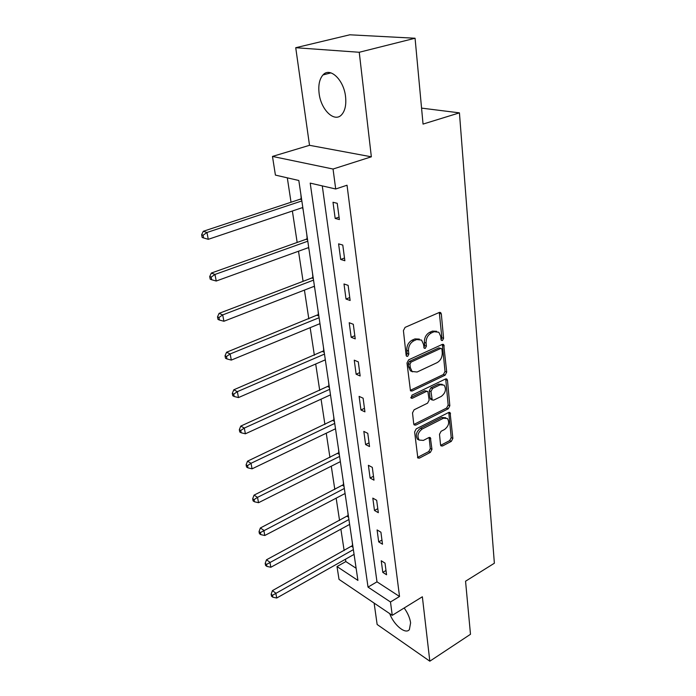 <?xml version="1.0" encoding="UTF-8"?>
<svg xmlns="http://www.w3.org/2000/svg" width="696" height="696" viewBox="0 0 696 696"><rect width="100%" height="100%" fill="white"/><g stroke="black" fill="none" stroke-linecap="round" stroke-linejoin="round"><path stroke-width="1.04" d="M442.447 340.509L443.578 338.343L441.325 313.983L440.707 312.643L439.254 312.478L405.089 327.372L403.41 330.583L406.151 355.36L406.551 356.23L407.665 356.361L408.83 354.142L408.482 350.967C408.369 346.312 410.135 342.919 413.798 340.814L416.652 339.535L421.567 340.092L423.464 344.189L424.195 348.226L425.256 348.348L426.404 346.147L426.082 343.006C426.004 338.387 427.753 335.037 431.329 332.966L434.121 331.722L438.828 332.236L440.725 336.377L441.02 339.509L441.429 340.405L442.447 340.509M441.046 339.7L441.873 337.725L439.298 312.452M406.186 355.586L407.134 353.481L406.786 350.314L408.482 350.967M423.82 347.556L424.699 345.52L424.377 342.371L426.082 343.006M389.716 613.628C393.788 625.034 405.603 634.795 409.379 629.593L410.605 622.859C409.883 617.935 407.743 612.985 404.167 607.991M345.555 96.666C343.868 79.823 329.947 66.686 322.988 74.942C319.447 79.031 318.159 85.19 319.116 93.412C320.952 109.907 334.532 122.966 341.684 114.675C345.103 110.768 346.39 104.765 345.555 96.666M440.542 444.848L441.003 445.892L442.499 445.997L451.312 441.368L452.861 438.393L450.077 412.615L448.615 412.502L416.217 428.866L414.616 431.946L417.844 458.003L419.427 458.125L430.38 452.365L431.946 449.346L430.38 437.706L428.84 437.584L423.385 440.403L419.183 440.063C416.887 436.114 417.887 432.433 422.168 429.023L443.465 418.218L447.415 418.514C449.712 422.411 448.755 426.074 444.553 429.493L441.064 431.294L439.498 434.304L440.542 444.848M390.482 601.988L392.248 615.342L339.022 579.385L337.003 566.561L357.918 580.412L298.819 180.49L275.416 175.096L272.475 156.426L333.045 169.032L335.698 188.99L310.207 183.118L368.027 587.111L390.482 601.988L399.53 596.489L347.034 185.223L335.698 188.99M415.068 38.236L359.24 52.27L295.73 47.72L349.801 34.8L415.068 38.236L423.046 124.088L459.43 112.856L494.369 563.229L465.554 581.221L470.487 634.282L429.824 661.2L422.359 596.777L392.248 615.342M295.73 47.72L309.511 145.307L371.351 156.809L359.24 52.27M371.351 156.809L333.045 169.032M445.118 375.17L446.71 372.108L443.7 344.59L442.247 344.433L408.648 359.832L406.995 362.999L410.475 390.848L412.067 391.013L445.118 375.17L443.43 374.5L445.022 371.447L442.334 344.398M447.476 380.32L449.833 405.768L448.267 408.778L415.808 425.099L414.216 424.96L413.72 423.864L412.51 412.885L414.129 409.779L427.57 403.167L429.171 400.087L427.892 391.596L426.361 391.457L412.276 398.277L411.162 398.164L411.928 395.171L445.483 378.998L446.936 379.137L447.476 380.32L445.788 379.651L448.163 405.055L449.833 405.768M374.126 603.101L377.145 624.495L429.824 661.2M459.43 112.856L421.558 108.115M322.283 185.902L376.988 581.83L399.53 596.489M333.001 202.266L335.176 218.44L339.387 219.553L337.229 203.31L333.001 202.266M338.595 243.852L340.692 259.451L344.859 260.739L342.78 245.07L338.595 243.852M343.998 283.977L346.025 299.045L350.14 300.489L348.13 285.369L343.998 283.977M349.209 322.726L351.167 337.282L355.238 338.882L353.298 324.275L349.209 322.726M354.247 360.171L356.143 374.239L360.163 375.988L358.292 361.868L354.247 360.171M359.119 396.381L360.946 409.988L364.93 411.858L363.112 398.199L359.119 396.381M363.834 431.398L365.6 444.57L369.532 446.562L367.784 433.347L363.834 431.398M368.393 465.293L370.107 478.048L373.996 480.153L372.299 467.355L368.393 465.293M372.812 498.127L374.474 510.473L378.32 512.682L376.675 500.293L372.812 498.127M377.084 529.926L378.702 541.897L382.504 544.202L380.912 532.196L377.084 529.926M381.234 560.758L382.8 572.373L386.558 574.765L385.019 563.116L381.234 560.758M287.309 177.837L291.032 202.24M292.372 211.01L297.166 242.46M298.506 251.239L303.091 281.323M304.43 290.101L308.824 318.89M310.155 327.668L314.366 355.238M315.697 364.008L319.725 390.413M321.065 399.165L324.919 424.473M326.25 433.216L329.947 457.472M331.279 466.198L334.828 489.462M336.159 498.162L339.561 520.486M340.883 529.16L344.146 550.58M345.468 559.236L345.825 561.568L356.126 568.267M300.872 194.349L301.194 198.517M302.534 207.582L303.178 209.983M306.805 234.552L307.119 238.563M308.459 247.628L309.041 249.655M312.548 273.406L312.843 277.26M314.183 286.326L314.705 288.005M318.098 310.973L318.376 314.688M319.716 323.736L320.186 325.093M323.475 347.313L323.727 350.897M325.067 359.936L325.493 360.98M328.669 382.495L328.912 385.949M330.252 394.963L330.626 395.728M333.706 416.565L333.932 419.897M335.263 428.893L335.603 429.38M338.587 449.572L338.804 452.792M343.311 481.571L343.519 484.686M347.904 512.613L348.096 515.614M352.35 542.732L352.533 545.629M345.825 561.568L337.003 566.561M309.511 145.307L272.475 156.426M376.988 581.83L368.027 587.111M335.176 218.44L339.056 217.082M340.692 259.451L344.494 258.016M346.025 299.045L349.749 297.54M351.167 337.282L354.821 335.724M356.143 374.239L359.719 372.621M360.946 409.988L364.46 408.317M365.6 444.57L369.045 442.847M370.107 478.048L373.482 476.282M374.474 510.473L377.789 508.672M378.702 541.897L381.956 540.061M382.8 572.373L385.993 570.494M436.636 331.279L432.407 331.113L434.121 331.722M424.377 342.371C424.299 337.76 426.039 334.419 429.615 332.357L432.407 331.113M419.357 339.091L414.947 338.909L416.652 339.535M406.786 350.314C406.673 345.668 408.439 342.284 412.102 340.179L414.947 338.909M412.067 391.013L410.396 390.299L443.43 374.5M441.96 349.505L441.56 348.626L440.533 348.522L411.092 362.068L409.935 364.278L410.301 367.584L412.093 371.481L417.113 372.012L437.114 362.642C440.611 360.563 442.325 357.265 442.264 352.759L441.96 349.505M440.986 348.409L438.828 347.887L440.533 348.522M412.51 371.812L410.414 370.803L408.613 366.914L408.256 363.608L409.405 361.407L438.828 347.887M413.868 424.456L446.597 408.065L448.163 405.055M427.144 391.282L424.69 390.752L410.805 397.459M441.273 396.415C445.597 392.953 446.545 389.186 444.1 385.132L440.15 384.784L432.581 388.446L430.981 391.517L432.233 399.983L433.747 400.122L441.273 396.415M442.291 384.349L438.471 384.096L440.15 384.784M431.285 399.582L430.05 398.129L429.301 390.821L430.902 387.75L438.471 384.096M445.788 379.651L445.605 378.946M445.701 417.748L441.803 417.487L443.465 418.218M419.236 440.116L417.539 439.289C415.251 435.339 416.243 431.668 420.523 428.257L441.803 417.487M417.487 457.446L428.745 451.582L430.311 448.563L429.093 437.48M440.646 445.327L449.668 440.611L451.208 437.645L448.772 412.432M301.446 198.29L300.115 199.23L203.302 231.281L206.964 232.49L208.269 239.32L302.812 207.495M301.846 200.944L206.964 232.49L203.093 235.231L201.631 234.743L202.153 237.466L203.615 237.962L203.093 235.231M208.269 239.32L203.615 237.962M201.631 234.743L203.302 231.281M307.371 238.337L306.066 239.285L211.34 273.058L214.977 274.45L216.23 281.027L308.728 247.532M307.789 241.208L214.977 274.45L211.166 277.112L209.714 276.556L210.218 279.183L211.671 279.749L211.166 277.112M216.23 281.027L211.671 279.749M209.714 276.556L211.34 273.058M313.087 277.034L311.808 278L219.092 313.357L222.694 314.914L223.912 321.256L314.444 286.221M313.539 280.114L222.694 314.914L218.953 317.507L217.509 316.88L218.005 319.421L219.44 320.047L218.953 317.507M223.912 321.256L219.44 320.047M217.509 316.88L219.092 313.357M318.62 314.462L226.565 352.246L230.15 353.951L231.316 360.084L319.977 323.631M319.099 317.724L230.15 353.951L226.461 356.491L225.034 355.795L225.513 358.249L226.94 358.936L226.461 356.491M231.316 360.084L226.94 358.936M225.034 355.795L226.565 352.246M323.971 350.671L233.795 389.803L237.345 391.657L238.476 397.573L325.319 359.823M324.475 354.099L237.345 391.657L233.717 394.127L232.299 393.379L232.76 395.746L234.178 396.494L233.717 394.127M238.476 397.573L234.178 396.494M232.299 393.379L233.795 389.803M329.147 385.723L240.773 426.091L244.296 428.075L245.392 433.799L330.496 394.85M329.678 389.316L244.296 428.075L240.729 430.485L239.32 429.684L239.763 431.972L241.173 432.773L240.729 430.485M245.392 433.799L241.173 432.773M239.32 429.684L240.773 426.091M334.167 419.671L247.524 461.178L251.012 463.292L252.074 468.826L335.507 428.771M334.715 423.412L251.012 463.292L247.506 465.641L246.106 464.789L246.541 466.999L247.933 467.851L247.506 465.641M252.074 468.826L247.933 467.851M246.106 464.789L247.524 461.178M339.03 452.565L254.049 495.126L257.52 497.344L258.538 502.703L340.37 461.639M339.596 456.437L257.52 497.344L254.057 499.641L252.674 498.745L253.092 500.885L254.475 501.781L254.057 499.641M258.538 502.703L254.475 501.781M252.674 498.745L254.049 495.126M343.737 484.459L260.365 527.977L263.81 530.308L264.793 535.494L345.077 493.499M344.329 488.462L260.4 532.553L259.034 531.613L259.434 533.684L260.8 534.624L260.4 532.553M264.793 535.494L260.8 534.624M259.034 531.613L260.365 527.977M348.313 515.388L266.49 559.793L269.9 562.22L270.857 567.249L349.644 524.401M348.922 519.512L266.542 564.413L265.185 563.438L265.567 565.448L266.933 566.422L266.542 564.413M270.857 567.249L266.933 566.422M265.185 563.438L266.49 559.793M352.75 545.412L272.414 590.626L275.799 593.14L276.73 598.012L354.073 554.381M353.368 549.64L272.493 595.289L271.144 594.271L271.518 596.22L272.867 597.229L272.493 595.289M276.73 598.012L272.867 597.229M271.144 594.271L272.414 590.626M441.873 337.725L443.578 338.343M407.134 353.481L408.83 354.142M424.699 345.52L426.404 346.147M429.615 332.357L431.329 332.966M412.102 340.179L413.798 340.814M439.594 313.409L441.325 313.983M442.569 345.233L444.274 345.851M445.022 371.447L446.71 372.108M409.405 361.407L411.092 362.068M408.256 363.608L409.935 364.278M408.613 366.914L410.301 367.584M446.597 408.065L448.267 408.778M414.155 424.342L415.808 425.099M424.69 390.752L426.361 391.457M410.849 397.66L412.276 398.277M430.902 387.75L432.581 388.446M429.301 390.821L430.981 391.517M430.05 398.129L431.72 398.834M420.523 428.257L422.168 429.023M429.215 438.001L430.859 438.767M430.311 448.563L431.946 449.346M428.745 451.582L430.38 452.365M417.791 457.324L419.427 458.125M448.903 413.006L450.573 413.728M451.208 437.645L452.861 438.393M449.668 440.611L451.312 441.368M440.855 445.231L442.499 445.997M300.898 198.769L301.542 198.934M300.115 199.23L301.646 199.613M306.832 238.824L307.467 239.015M306.066 239.285L307.571 239.737M312.556 277.521L313.191 277.739M311.808 278L313.304 278.504M318.098 314.949L318.725 315.192M317.359 315.427L318.846 315.993M323.457 351.158L324.084 351.419M322.735 351.645L324.205 352.263M328.651 386.21L329.26 386.489M327.938 386.698L329.391 387.368M333.671 420.158L334.28 420.454M332.975 420.654L334.419 421.367M338.543 453.053L339.143 453.374M337.865 453.548L339.283 454.305M343.267 484.938L343.859 485.277M342.597 485.443L344.007 486.243M347.843 515.875L348.435 516.223M347.182 516.38L348.583 517.215M352.289 545.89L352.872 546.256M351.637 546.404L353.02 547.274M322.988 74.942L330.957 72.871M439.794 312.339L440.707 312.643M442.874 344.285L443.7 344.59M410.414 370.803L412.093 371.481M430.563 399.278L432.233 399.983M446.197 378.841L446.936 379.137M417.539 439.289L419.183 440.063M429.736 437.401L430.38 437.706M449.407 412.319L450.077 412.615"/></g></svg>
